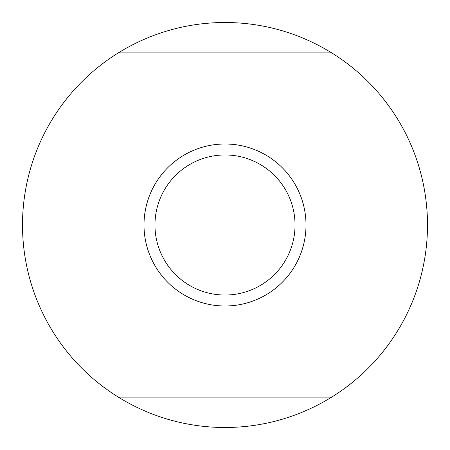 <?xml version="1.0" encoding="UTF-8"?>
<svg xmlns="http://www.w3.org/2000/svg" width="450" height="450" viewBox="0 0 450 450"><rect width="100%" height="100%" fill="white"/><g stroke="black" fill="none" stroke-linecap="round" stroke-linejoin="round"><path stroke-width="0.67" d="M331.673 397.125A202.5 202.5 0 0 1 118.328 397.125L331.673 397.125A202.5 202.5 0 0 0 331.673 52.875L118.328 52.875A202.5 202.5 0 0 1 331.673 52.875M118.328 52.875A202.5 202.5 0 0 0 118.328 397.125M306 225A81 81 0 0 1 225 306A81 81 0 0 1 144 225A81 81 0 0 1 225 144A81 81 0 0 1 306 225M225 154.963A70.043 70.043 0 0 0 154.963 225A70.043 70.043 0 0 0 225 295.037A70.043 70.043 0 0 0 295.037 225A70.043 70.043 0 0 0 225 154.963"/></g></svg>
